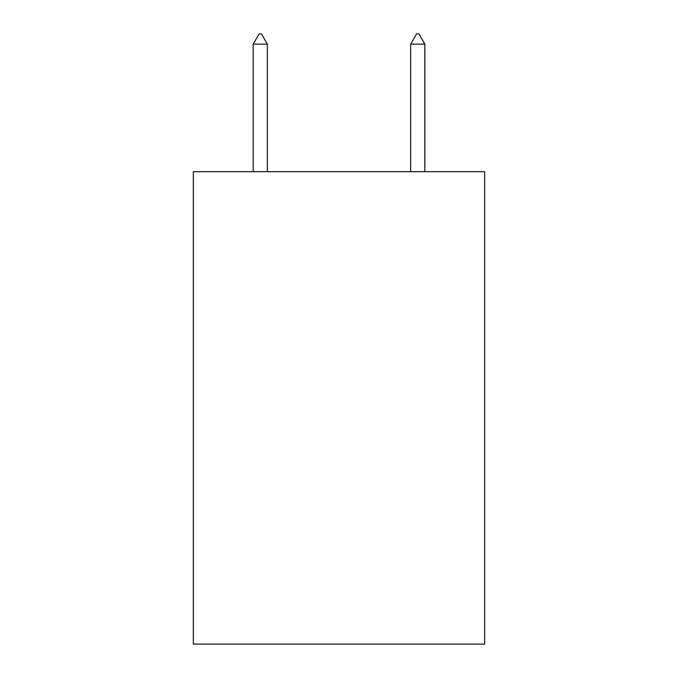 <?xml version="1.0" encoding="UTF-8"?>
<svg xmlns="http://www.w3.org/2000/svg" width="678" height="678" viewBox="0 0 678 678"><rect width="100%" height="100%" fill="white"/><g stroke="black" fill="none" stroke-linecap="round" stroke-linejoin="round"><path stroke-width="1.02" d="M484.66 171.687L484.66 644.1L193.34 644.1L193.34 171.687L484.66 171.687M267.352 44.138L261.445 33.9L259.081 33.9L253.182 44.138L267.352 44.138L267.352 171.687M253.182 44.138L253.182 171.687M416.555 33.9L418.919 33.9L424.818 44.138L410.648 44.138L416.555 33.9M424.818 171.687L424.818 44.138M410.648 171.687L410.648 44.138"/></g></svg>
